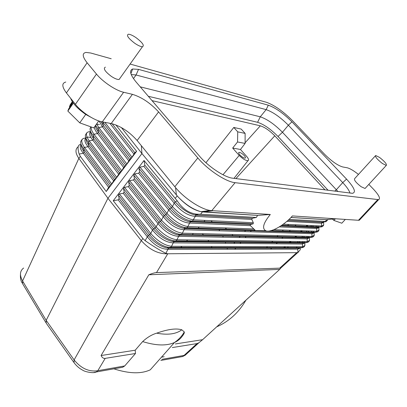 <?xml version="1.0" encoding="UTF-8"?>
<svg xmlns="http://www.w3.org/2000/svg" width="407" height="407" viewBox="0 0 407 407"><rect width="100%" height="100%" fill="white"/><g stroke="black" fill="none" stroke-linecap="round" stroke-linejoin="round"><path stroke-width="0.61" d="M72.329 101.689L70.223 104.731L69.419 106.868L72.665 102.193M98.764 120.93L93.758 127.905L79.767 122.858L67.842 111.075L73.346 103.149M85.745 114.403L79.767 122.858M72.68 102.218L71.978 104.111L68.661 108.883L67.842 111.075M69.862 107.153L69.419 106.868M136.055 37.673C142.481 42.598 144.612 45.609 142.45 46.719C140.7 46.698 138.146 45.559 134.793 43.295C128.297 38.309 126.155 35.282 128.363 34.219C130.148 34.259 132.713 35.409 136.055 37.673M120.202 77.946L119.098 79.492C117.282 79.609 114.713 78.587 111.391 76.419C105.001 71.561 102.991 68.468 105.357 67.135M93.844 118.844L86.111 114.647C77.869 109.02 72.705 103.561 70.63 98.26M368.818 184.391L373.28 189.001C378.948 195.101 380.723 198.652 378.596 199.664L235.093 182.682L211.777 210.638L270.314 214.484L257.6 215.395L202.427 211.95L200.554 214.209L198.255 214.194L196.016 215.171L194.978 214.977L252.309 218.289L251.791 219.439L253.317 222.721L193.406 219.831C186.594 218.686 179.599 214.275 172.426 206.593L171.403 207.86C177.528 215.196 184.056 219.561 190.995 220.955L192.536 221.021L196.016 215.171L252.157 218.33M211.777 210.638C202.493 210.338 184.376 198.702 174.842 186.742L137.118 140.507L158.588 111.91L197.817 157.931L174.842 186.742M111.213 58.75L90.751 53.012L85.969 52.427C81.985 53.231 82.367 56.68 87.123 62.78L96.464 74.069L75.402 104.304C81.39 112.093 94.47 120.599 102.279 121.876L111.197 123.525C120.569 125.977 129.207 131.639 137.118 140.507M75.402 104.304L66.427 92.938L87.123 62.78M65.786 82.046C61.661 83.15 61.874 86.783 66.427 92.938M332.433 219.063L333.893 220.426L341.804 223.214L345.324 219.414M121.774 170.721L119.526 172.939L115.807 178.622L114.52 179.568L110.816 185.226L108.644 187.357L106.227 191.514L136.61 151.307L134.809 152.706L131.985 157.204L129.67 159.508L126.857 163.99L123.642 167.496L121.774 170.721L93.946 134.224L93.061 135.45C90.624 132.387 89.682 129.955 90.232 128.159L90.878 126.867M136.61 151.307L115.827 124.893M123.642 167.496L97.644 133.552L98.535 132.321C96.556 129.685 95.503 127.462 95.375 125.651M91.204 126.984C90.878 128.785 91.794 131.196 93.946 134.224L97.644 133.552C95.564 131.059 94.449 128.927 94.302 127.147M120.838 171.958L93.061 135.45L93.732 138.965L92.847 140.186C89.494 136.08 88.757 133.226 90.639 131.614C85.597 131.583 85.109 134.666 89.169 140.847L88.288 142.068C85.902 139.031 84.977 136.599 85.511 134.778L86.879 132.728M114.52 179.568L88.97 145.553L88.095 146.764C84.814 142.72 84.076 139.855 85.882 138.177M113.599 180.789L88.095 146.764L84.432 147.42L83.562 148.626C81.217 145.62 80.306 143.193 80.825 141.346L82.239 139.209M109.554 186.147L84.244 152.086L83.379 153.286C80.174 149.298 79.436 146.434 81.171 144.694M106.227 191.514L80.311 156.359L79.136 154.044C77.34 147.965 77.818 144.765 80.566 144.439M379.563 157.428C384.778 161.548 387.021 164.214 386.289 165.42L382.412 163.512C377.152 159.346 374.903 156.675 375.666 155.499L379.563 157.428M211.92 247.563L211.447 246.439M208.781 241.382L208.013 240.211M203.586 234.92L202.243 233.684M227.386 249.252L227.126 248.168M225.717 243.335L225.325 242.221M223.25 237.21L222.69 236.05M219.714 230.835L218.905 229.624M212.413 221.998L210.958 220.68M222.98 174.751L239.199 155.433L232.672 148.067L237.546 141.962L245.106 143.427L240.466 149.481L232.672 148.067M205.937 162.719L233.786 127.457L237.739 131.843L237.546 141.962M266.529 247.654L267.496 246.637M271.759 242.155L272.731 241.137M277.019 236.625L277.996 235.602M282.316 231.064L283.297 230.031M287.642 225.463L288.629 224.425M251.353 230.698L250.381 231.787M246.128 236.569L245.167 237.647M240.939 242.394L239.982 243.467M235.79 248.173L234.844 249.242M176.302 341.585L175.661 341.682M225.168 227.9L226.714 229.146M232.021 234.437L232.977 235.602M233.786 127.457L241.193 129.075L245.121 133.404L245.106 143.427M239.199 155.433C242.791 158.934 245.726 160.673 248 160.653C249.094 160.17 248.626 158.74 246.606 156.364L240.466 149.481M325 189.886L274.781 135.811C269.638 130.591 264.825 127.264 260.338 125.824L152.03 100.631M205.036 220.396L203.948 221.612M199.176 226.948L198.097 228.159M193.356 233.46L192.287 234.656M187.581 239.921L186.518 241.112M181.848 246.337L180.794 247.517M239.804 154.863C238.629 153.475 238.37 152.645 239.021 152.381C240.461 152.422 242.231 153.505 244.332 155.637C245.513 157.031 245.777 157.86 245.126 158.13C243.686 158.094 241.911 157.005 239.804 154.863M237.739 131.843L245.121 133.404M148.326 96.291L257.585 122.304C263.924 124.369 270.731 129.095 278.017 136.482L328.088 190.278M349.969 193.05C349.15 190.349 346.744 186.874 342.745 182.611L288.365 125.214C280.367 117.211 272.96 112.017 266.137 109.625L136.06 74.985L131.207 74.522M138.528 69.373L132.626 68.997C129.111 70.513 130.265 74.842 136.091 81.985L199.338 155.962C208.247 166.611 224.608 177.427 232.773 178.205L352.452 193.315C356.323 192.419 354.355 187.688 346.545 179.116L291.946 121.815C283.42 113.324 275.544 107.784 268.315 105.189L138.528 69.373L136.06 74.985L133.465 78.592M278.017 136.482L282.458 132.27L336.319 189.733L342.745 182.611L346.545 179.116M337.937 191.524L336.319 189.733L334.798 191.127M365.476 188.019L365.054 188.482L361.126 186.716C355.937 182.621 353.79 179.914 354.695 178.587L375.295 155.906M358.46 174.435C353.647 170.614 349.842 168.386 347.034 167.745L342.714 166.956C337.647 165.451 331.603 161.223 324.577 154.263L292.475 120.625C283.104 111.299 274.435 105.189 266.458 102.299L130.103 64.052M96.464 74.069C102.701 81.792 115.919 90.613 123.616 92.262L102.279 121.876M111.197 123.525L132.417 94.332L123.616 92.262M132.417 94.332C141.692 97.192 150.417 103.052 158.588 111.91M235.093 182.682C226.038 181.898 207.748 169.836 197.817 157.931M327.762 219.531L335.388 218.763L292.379 215.934C284.142 225.386 270.635 232.967 265.715 230.738C261.813 228.444 263.344 223.026 270.314 214.484M335.388 218.763L358.455 220.279L377.737 199.674M360.419 219.078L359.35 220.218L358.455 220.279M328.357 219.475L326.816 219.719L290.949 217.48M326.445 219.668L290.98 217.45M289.041 219.378L325.198 221.489L326.816 219.719M326.704 220.96L326.083 221.642L325.198 221.489M252.309 218.289L256.354 217.47L257.6 215.395M250.412 224.511L190.456 221.891L189.596 223.077C182.473 222.568 175.514 218.188 168.707 209.941L169.719 208.684L139.611 171.963L138.97 168.381L171.403 207.86L169.719 208.684C176.058 215.837 182.585 220.172 189.296 221.693L250.412 224.511L253.195 223.825L253.317 222.721M250.28 224.557L250.376 225.661L255.016 230.067L254.4 230.566L254.568 230.861L312.591 232.779L311.859 233.699L314.082 232.865L314.194 232.499M177.223 200.849C182.529 208.842 189.052 213.283 196.8 214.168L194.978 214.977C188.273 213.441 181.69 209.066 175.224 201.852L144.841 165.15L144.022 160.475L177.223 200.849L175.224 201.852L174.206 203.118C181.069 211.37 188.044 215.786 195.136 216.366L251.791 219.439M138.97 168.381L139.937 167.119L143.869 166.412L144.841 165.15M144.022 160.475L113.238 200.732L118.203 199.852L147.202 236.645C153.78 244.877 160.679 249.104 167.903 249.333L168.89 248.138L298.606 248.209L297.741 249.155L300.142 247.965M133.776 175.168L134.732 173.921L166.926 213.41L165.919 214.667C171.927 221.937 178.393 226.261 185.322 227.645L183.664 228.352C176.948 226.847 170.477 222.553 164.265 215.461L134.422 178.719L133.776 175.168L165.919 214.667L164.265 215.461L163.258 216.707L161.477 220.172L160.475 221.413L158.852 222.176L156.079 226.872L155.082 228.103L153.495 228.831L152.508 230.057L150.722 233.511L119.393 193.966L118.457 195.182L119.134 198.641L118.203 199.852M119.393 193.966L123.25 193.279L152.508 230.057C159.142 238.293 166.056 242.557 173.255 242.852L174.247 241.651L303.281 243.086L302.416 244.037L304.624 242.872M123.519 188.568L155.082 228.103C160.872 235.236 167.216 239.489 174.125 240.852L176.104 240.919L176.918 239.769C170.024 238.843 163.08 234.544 156.079 226.872L124.461 187.342L123.519 188.568L124.186 192.058L123.25 193.279M124.461 187.342L128.337 186.65L157.86 223.412C164.55 231.649 171.479 235.953 178.653 236.319L179.655 235.104L307.992 237.927L307.117 238.884L309.478 237.688M134.422 178.719L133.471 179.96L129.574 180.657L128.627 181.898L129.284 185.414L128.337 186.65M134.732 173.921L138.645 173.214L139.611 171.963M133.471 179.96L163.258 216.707C170.009 224.949 176.953 229.289 184.101 229.726L184.946 228.556L183.664 228.352L254.426 230.8M185.322 227.645L187.011 227.711L187.861 226.536L253.759 228.948M121.367 127.544L141.941 153.561L177.61 196.383C185.394 204.543 193.208 209.641 201.053 211.686L257.545 215.359M141.351 145.696L141.941 153.561L140.69 151.979M177.61 196.383C186.096 205.464 194.368 210.653 202.427 211.95M196.8 214.168L198.255 214.194M80.311 156.359L78.856 158.374L107.952 198.275L141.936 153.561L143.269 155.159M23.601 268.03C19.816 270.991 19.475 275.3 22.573 280.962L78.856 158.374C75.254 153.103 75.041 149.201 78.21 146.668M245.904 300.208C238.736 312.571 228.999 321.444 216.702 326.836M296.372 246.739L296.993 247.7M298.534 251.979L297.593 252.762L296.662 252.686L297.98 252.304L297.741 249.155L167.903 249.333L165.883 253.337L167.781 253.765L296.683 252.666M148.835 274.781C152.213 273.407 154.772 272.685 156.502 272.609L280.738 268.101L279.695 269.393L148.835 274.781L101.084 355.525L135.205 350.208L142.648 341.58C155.947 345.716 166.549 346.031 174.461 342.526C177.925 340.939 180.611 338.705 182.524 335.826C183.928 334.137 184.508 332.834 184.269 331.909L181.792 329.797C176.195 328.093 167.821 329.217 156.685 333.17C151.836 334.61 147.161 337.413 142.648 341.58M175.31 343.956L202.6 339.697L279.695 269.393M202.6 339.697L198.814 342.816L197.013 343.589L172.288 347.568M198.814 342.816L185.241 355.194L182.621 356.542L184.045 355.423L185.241 355.194L187.032 353.561M46.189 323.158L46.174 320.35L107.952 198.275L141.26 240.588L74.11 359.936C81.146 368.467 89.052 372.054 97.828 370.696L96.301 371.967L93.732 372.527M184.269 331.909C182.026 336.029 178.754 339.565 174.461 342.526L150.285 369.815C141.214 374.069 129.075 373.738 113.863 368.828M182.621 356.542L179.858 357.041M45.777 322.471L22.69 283.862L22.573 280.962L46.174 320.35L74.11 359.936L74.038 362.678C76.521 365.995 79.406 368.498 82.692 370.177C84.422 371.632 93.524 373.718 96.301 371.967L122.716 367.246L124.725 365.929L135.475 353.5L135.205 350.208M135.475 353.5L105.194 358.374C103.515 358.633 102.142 357.687 101.084 355.525M156.502 272.609L167.76 253.785C158.298 254.131 149.466 249.73 141.26 240.588L142.898 238.558L145.126 240.659C153.124 246.199 160.043 250.427 165.883 253.337M113.238 200.732L142.898 238.558M119.134 198.641L148.179 235.429L145.126 240.659M300.224 247.949L300.218 249.817L297.98 252.304M297.497 241.488L298.183 242.48M324.003 221.963L322.191 222.278L321.428 223.214L286.869 221.342M323.707 222.013L323.575 222.507L321.428 223.214L321.596 226.012L320.706 226.984L281.898 225.198M128.724 160.76L102.478 126.867L103.378 125.621L100.87 121.561M95.599 125.341L97.868 128.78L98.764 127.539L102.478 126.867L99.145 121.057M126.857 163.99L98.764 127.539L96.617 123.921M115.807 178.622L88.288 142.068L88.97 145.553C86.818 142.628 85.811 140.227 85.953 138.334M111.732 184.01L84.432 147.42C80.449 141.305 80.917 138.187 85.836 138.059M110.816 185.226L83.562 148.626L84.244 152.086C82.153 149.216 81.166 146.835 81.273 144.933M323.255 222.085L323.473 222.583M323.596 222.904L323.718 224.974L321.596 226.012L283.338 224.171M322.359 226.572L317.374 227.544L316.626 228.475L318.813 227.701L318.935 227.274M319.149 227.238L317.511 227.503L280.906 225.87M299.211 241.514L299.873 242.501M300.03 247.985L301.745 247.71L170.523 247.497L171.52 246.296C164.601 245.446 157.672 241.183 150.722 233.511L149.74 234.732C155.413 241.799 161.701 246.011 168.59 247.37L170.523 247.497L168.89 248.138L167.033 247.98L168.696 248.204L300.091 248.122L300.218 249.817M302.355 241.56L302.91 242.536M303.388 247.268L301.918 247.66C303.464 247.517 304.456 246.784 304.894 245.462L302.61 246.764L301.918 247.66L168.595 247.37L167.033 247.98C160.317 246.515 154.034 242.333 148.179 235.429L149.74 234.732L118.457 195.182M304.009 241.58L304.497 242.557M304.726 243.142L304.894 245.462L304.797 242.847M301.902 236.202L302.63 237.22M303.653 236.248L304.36 237.261M304.767 242.852L306.435 242.582L175.916 240.98L174.247 241.651L172.532 241.493L304.721 243.071M306.863 236.33L307.453 237.332M308.084 242.145L306.598 242.531C308.13 242.404 309.111 241.692 309.549 240.395L307.31 241.631L306.598 242.531L174.125 240.852L172.532 241.493C165.812 240.018 159.468 235.795 153.495 228.831L124.186 192.058M308.562 236.37L309.081 237.373M309.239 237.729L309.356 238.024M309.396 238.141L309.549 240.395L309.386 237.983L179.482 235.165L178.078 234.951L179.655 235.104L181.532 234.346L182.367 233.18C175.498 232.183 168.539 227.849 161.477 220.172L129.574 180.657M306.323 230.871L307.092 231.919M308.109 230.937L308.862 231.98M309.529 237.683L311.162 237.418L179.701 234.274L178.078 234.951C171.357 233.46 164.947 229.202 158.852 222.176L129.284 185.414M311.391 231.059L312.021 232.087M312.81 236.991L311.314 237.373C312.876 237.22 313.848 236.528 314.24 235.292L312.037 236.462L311.314 237.373L179.701 234.274C172.782 232.906 166.371 228.617 160.475 221.413L128.627 181.898M313.131 231.12L313.695 232.143M313.883 232.55L314.031 232.916M314.097 233.099L314.24 235.292L314.082 232.865L312.591 232.779L316.066 232.178L316.799 231.257L316.626 228.475L279.304 226.887M254.568 230.861L184.946 228.556L186.838 227.767L254.98 230.118M317.725 225.829L318.33 226.877M318.554 227.335L318.737 227.767M318.829 228.017L318.961 230.148L316.799 231.257L273.845 229.685M315.939 225.743L316.605 226.796M317.567 231.797L315.918 232.219L270.904 230.667M253.052 223.87L192.374 221.077L190.456 221.891L189.296 221.693L190.995 220.955L253.195 223.825M138.645 173.214L168.707 209.941L166.926 213.41C174.043 221.093 181.018 225.468 187.861 226.536L189.596 223.077L250.376 225.661M312.581 225.58L313.385 226.648M314.326 232.478L312.734 232.733L258.521 230.937M310.76 225.493L311.574 226.567M256.354 217.47L200.554 214.209M140.247 86.844L260.277 116.814L257.585 122.304M291.946 121.815L288.365 125.214L282.458 132.27C274.522 124.267 267.129 119.119 260.277 116.814L266.137 109.625L268.315 105.189M119.526 172.939L93.732 138.965C91.519 135.984 90.496 133.557 90.669 131.69M335.419 218.763L333.893 220.426M134.809 152.706L112.052 123.703M124.578 166.254L98.535 132.321L97.868 128.78L125.916 165.237M118.6 174.171L92.847 140.186L89.169 140.847L116.733 177.391M108.644 187.357L83.379 153.286L79.136 154.044M260.338 125.824L245.106 142.776M274.781 135.811L235.912 178.602M296.052 224.781L294.989 225.804M290.318 230.286L289.265 231.303M282.936 237.378L281.888 238.38M277.294 242.796L276.251 243.798M271.673 248.194L270.635 249.191M307.132 225.315L306.089 226.312M301.501 230.698L300.463 231.69M295.894 236.05L294.856 237.042M290.308 241.387L289.275 242.369M284.742 246.698L283.715 247.68M326.053 221.632L322.324 222.237L288.044 220.304M143.869 166.412L174.206 203.118L172.426 206.593L139.937 167.119M176.389 194.968L175.554 187.591M202.945 211.945L213.253 210.734M177.177 195.894L175.336 198.189M288.4 246.713L287.337 247.685M279.996 267.887L296.662 252.686M161.828 359.356L184.045 355.423L197.013 343.589M164.163 356.72L161.467 357.188M156.685 333.17C167.76 335.241 176.129 334.122 181.792 329.797M105.194 358.374L97.828 370.696L124.725 365.929M129.67 159.508L103.378 125.621L102.722 122.054L131.034 158.46M104.823 122.344L131.985 157.204M133.852 153.968L109.819 123.265M302.61 246.764L302.416 244.037L173.255 242.852L171.52 246.296L302.61 246.764M307.31 241.631L307.117 238.884L178.653 236.319L176.918 239.769L307.31 241.631M312.037 236.462L182.367 233.18L184.101 229.726L311.859 233.699L312.037 236.462M142.45 46.719L119.098 79.492M96.51 124.074L99.491 124.527M245.604 230.51L244.602 231.608M240.201 236.436L239.209 237.53M234.839 242.323L233.847 243.411M248 160.653L233.994 178.358M307.911 225.356L306.873 226.348M302.289 230.723L301.251 231.715M296.688 236.07L295.65 237.057M291.107 241.397L290.079 242.379M285.551 246.703L284.524 247.68M130.896 73.621L132.626 68.997M265.715 230.738L254.4 230.566M201.053 211.686L210.058 210.434M280.738 268.101L297.548 252.767M20.457 274.532C20.238 278.215 20.833 281.064 22.232 283.079M160.831 360.439L182.616 356.547M46.23 323.194L73.677 362.169M297.593 252.762L298.046 252.269M287.993 220.35L322.191 222.278L323.575 222.507L323.718 224.974C323.117 226.256 322.161 226.913 320.848 226.943L281.97 225.152M326.083 221.642L327.915 219.638M86.096 137.775C86.691 137.011 88.09 136.92 90.288 137.51M271.087 230.621L316.066 232.178C317.623 232.026 318.589 231.349 318.961 230.148L318.813 227.701L280.835 225.921M255.016 230.067L185.327 227.645M386.289 165.42L365.054 188.482M378.596 199.664L359.35 220.218M238.66 152.823L239.021 152.381"/></g></svg>
